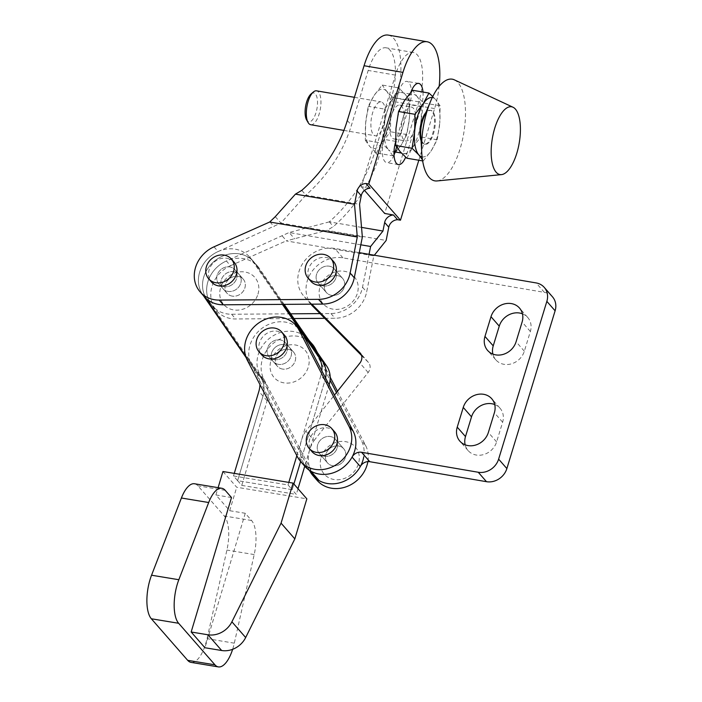 <?xml version="1.0" encoding="UTF-8"?>
<svg xmlns="http://www.w3.org/2000/svg" width="702" height="702" viewBox="0 0 702 702"><rect width="100%" height="100%" fill="white"/><g stroke="black" fill="none" stroke-linecap="round" stroke-linejoin="round"><path stroke-width="0.53" stroke-dasharray="3.51 2.63" d="M284.433 335.135A15.04 13.145 -41.2 0 0 277.325 331.23A15.04 13.145 -41.2 0 0 261.425 338.618A15.04 13.145 -41.2 0 0 261.785 354.94M334.591 431.791A15.04 13.145 -41.2 0 0 327.492 427.887A15.04 13.145 -41.2 0 0 311.583 435.275A15.04 13.145 -41.2 0 0 311.942 451.597M332.634 465.724A10.749 9.389 138.8 0 1 327.562 462.934A10.749 9.389 138.8 0 1 327.308 451.272A10.749 9.389 138.8 0 1 338.662 445.998A10.749 9.389 138.8 0 1 343.743 448.789A10.749 9.389 138.8 0 1 343.998 460.442A10.749 9.389 138.8 0 1 332.634 465.724A10.749 9.389 138.8 0 1 327.562 462.934A10.749 9.389 138.8 0 1 327.308 451.272A10.749 9.389 138.8 0 1 338.662 445.998A10.749 9.389 138.8 0 1 343.743 448.789A10.749 9.389 138.8 0 1 343.998 460.442A10.749 9.389 138.8 0 1 332.634 465.724M324.385 456.274A10.749 9.389 138.8 0 1 319.305 453.492A10.749 9.389 138.8 0 1 319.05 441.83A10.749 9.389 138.8 0 1 330.414 436.556A10.749 9.389 138.8 0 1 335.486 439.347A10.749 9.389 138.8 0 1 335.74 451A10.749 9.389 138.8 0 1 324.385 456.274A10.749 9.389 138.8 0 1 319.305 453.492A10.749 9.389 138.8 0 1 319.05 441.83A10.749 9.389 138.8 0 1 330.414 436.556A10.749 9.389 138.8 0 1 335.486 439.347A10.749 9.389 138.8 0 1 335.74 451A10.749 9.389 138.8 0 1 324.385 456.274M282.476 369.059A10.749 9.389 138.8 0 1 277.404 366.277A10.749 9.389 138.8 0 1 277.141 354.615A10.749 9.389 138.8 0 1 288.504 349.342A10.749 9.389 138.8 0 1 293.585 352.132A10.749 9.389 138.8 0 1 293.84 363.785A10.749 9.389 138.8 0 1 282.476 369.059M274.219 359.617A10.749 9.389 138.8 0 1 269.147 356.835A10.749 9.389 138.8 0 1 268.892 345.173A10.749 9.389 138.8 0 1 280.247 339.9A10.749 9.389 138.8 0 1 285.328 342.69A10.749 9.389 138.8 0 1 285.582 354.343A10.749 9.389 138.8 0 1 274.219 359.617M296.841 455.651L320.884 375.482L325.017 380.203A25.79 22.534 -41.2 0 0 325.57 378.009A25.79 22.534 138.8 0 1 325.017 380.203L300.623 461.512L325.017 380.203L329.141 384.924A25.79 22.534 138.8 0 1 329.141 384.924L304.747 466.233A30.089 26.29 138.8 0 1 301.632 461.653L251.465 364.996A30.089 26.29 138.8 0 1 265.049 326.263A30.089 26.29 138.8 0 1 299.886 329.958M321.112 457.388A20.63 18.024 138.8 0 1 345.568 441.646A20.63 18.024 138.8 0 1 358.45 463.776A20.63 18.024 138.8 0 1 333.994 479.51A20.63 18.024 138.8 0 1 321.112 457.388M270.946 360.723A20.63 18.024 138.8 0 1 295.41 344.989A20.63 18.024 138.8 0 1 308.292 367.12A20.63 18.024 138.8 0 1 283.827 382.853A20.63 18.024 138.8 0 1 270.946 360.723M317.128 480.387A30.089 26.29 138.8 0 1 314.013 475.816L263.855 379.159A30.089 26.29 138.8 0 1 277.43 340.435A30.089 26.29 138.8 0 1 312.276 344.12M309.907 471.139A30.089 26.29 138.8 0 1 309.88 471.095L259.722 374.438A30.089 26.29 138.8 0 1 273.297 335.705A30.089 26.29 138.8 0 1 308.143 339.399A30.089 26.29 138.8 0 1 309.319 340.856M310.187 342.12A30.089 26.29 138.8 0 1 311.258 343.971L330.08 380.23M337.478 391.26L365.549 445.349A30.089 26.29 138.8 0 1 367.874 461.618M317.409 352.588L330.186 377.211M336.46 392.541L361.416 440.628A30.089 26.29 138.8 0 1 363.741 456.897M333.468 261.425A15.04 13.145 -41.2 0 0 326.36 257.52A15.04 13.145 -41.2 0 0 310.459 264.908A15.04 13.145 -41.2 0 0 310.819 281.23M234.099 262.179A15.04 13.145 -41.2 0 0 226.992 258.275A15.04 13.145 -41.2 0 0 211.083 265.663A15.04 13.145 -41.2 0 0 211.442 281.976M394.024 155.081A17.19 6.818 -80.3 0 1 386.723 162.618A17.19 6.818 -80.3 0 1 384.126 139.382L398.596 92.05A17.19 6.818 -80.3 0 1 407.002 81.397A17.19 6.818 -80.3 0 1 408.924 82.573A17.19 6.818 -80.3 0 1 411.372 90.944M411.398 91.576A17.19 6.818 -80.3 0 1 409.599 104.642L396.639 147.051M422.981 92.041A17.19 6.818 -80.3 0 1 421.27 106.643L406.8 153.966A17.19 6.818 -80.3 0 1 405.651 157.178M331.511 295.349A10.749 9.389 138.8 0 1 326.439 292.567A10.749 9.389 138.8 0 1 326.176 280.905A10.749 9.389 138.8 0 1 337.539 275.632A10.749 9.389 138.8 0 1 342.62 278.422A10.749 9.389 138.8 0 1 342.874 290.075A10.749 9.389 138.8 0 1 331.511 295.349A10.749 9.389 138.8 0 1 326.439 292.567A10.749 9.389 138.8 0 1 326.176 280.905A10.749 9.389 138.8 0 1 337.539 275.632A10.749 9.389 138.8 0 1 342.62 278.422A10.749 9.389 138.8 0 1 342.874 290.075A10.749 9.389 138.8 0 1 331.511 295.349M323.253 285.907A10.749 9.389 138.8 0 1 318.182 283.125A10.749 9.389 138.8 0 1 317.918 271.463A10.749 9.389 138.8 0 1 329.282 266.19A10.749 9.389 138.8 0 1 334.363 268.98A10.749 9.389 138.8 0 1 334.617 280.633A10.749 9.389 138.8 0 1 323.253 285.907A10.749 9.389 138.8 0 1 318.182 283.125A10.749 9.389 138.8 0 1 317.918 271.463A10.749 9.389 138.8 0 1 329.282 266.19A10.749 9.389 138.8 0 1 334.363 268.98A10.749 9.389 138.8 0 1 334.617 280.633A10.749 9.389 138.8 0 1 323.253 285.907M232.143 296.104A10.749 9.389 138.8 0 1 227.062 293.313A10.749 9.389 138.8 0 1 226.807 281.66A10.749 9.389 138.8 0 1 238.171 276.386A10.749 9.389 138.8 0 1 243.243 279.168A10.749 9.389 138.8 0 1 243.506 290.83A10.749 9.389 138.8 0 1 232.143 296.104M223.885 286.662A10.749 9.389 138.8 0 1 218.813 283.871A10.749 9.389 138.8 0 1 218.55 272.218A10.749 9.389 138.8 0 1 229.914 266.935A10.749 9.389 138.8 0 1 234.994 269.726A10.749 9.389 138.8 0 1 235.249 281.379A10.749 9.389 138.8 0 1 223.885 286.662M257.959 294.164A20.63 18.024 -41.2 0 0 245.068 272.034A20.63 18.024 -41.2 0 0 220.612 287.767A20.63 18.024 -41.2 0 0 233.494 309.898A20.63 18.024 -41.2 0 0 257.959 294.164M319.98 287.013A20.63 18.024 138.8 0 1 344.445 271.279A20.63 18.024 138.8 0 1 357.327 293.41A20.63 18.024 138.8 0 1 332.862 309.143A20.63 18.024 138.8 0 1 319.98 287.013M369.05 254.317L362.522 287.241A30.125 26.325 138.8 0 1 361.793 290.163A30.125 26.325 138.8 0 1 330.94 313.531L320.051 313.61M324.719 318.322L335.065 318.252A30.125 26.325 -41.2 0 0 365.917 294.884A30.125 26.325 -41.2 0 0 366.655 291.962L373.806 255.888L286.205 240.891L327.071 230.344L386.153 240.461M388.232 35.1A49.43 19.595 -80.3 0 1 393.752 38.47A49.43 19.595 -80.3 0 1 395.709 101.922L378.966 156.695A140.128 122.438 138.8 0 1 333.424 226.57L327.071 230.344M361.53 227.387L329.299 221.85A140.128 122.438 138.8 0 0 374.833 151.974L391.584 97.201A36.539 14.488 99.7 0 0 390.137 50.298A36.539 14.488 99.7 0 0 386.056 47.806A36.539 14.488 99.7 0 0 368.19 70.446L351.448 125.219A140.128 122.438 -41.2 0 1 305.905 195.095L359.564 204.3M370.068 188.233L361.293 186.723L395.419 75.105A36.539 14.488 -80.3 0 1 413.276 52.474A36.539 14.488 -80.3 0 1 417.365 54.958A36.539 14.488 -80.3 0 1 418.813 101.86L384.687 213.478M362.355 237.039L280.861 223.087L305.888 195.103L301.781 190.374M213.996 246.823L218.129 251.544A30.089 26.29 -41.2 0 0 204.247 296.604M218.129 251.544L280.861 223.087M360.81 244.805L289.119 232.529L226.386 260.986L230.51 265.707A30.089 26.29 -41.2 0 0 216.628 310.767A30.089 26.29 -41.2 0 0 235.697 318.962L293.927 318.541M290.672 313.82L231.572 314.242A30.089 26.29 138.8 0 1 212.504 306.046A30.089 26.29 138.8 0 1 226.386 260.986M230.51 265.707L286.205 240.891M418.813 160.249L434.608 108.582A49.43 19.595 99.7 0 0 439.136 86.381M329.282 221.867L289.136 232.52L294.735 238.926M374.341 255.221L373.806 255.888M395.577 142.12A17.19 6.818 -80.3 0 1 395.796 141.374L410.266 94.05A17.19 6.818 -80.3 0 1 410.898 92.155M269.893 221.85L274.061 226.623M282.318 236.065L286.495 240.839M275.272 216.664L280.879 223.069M329.299 221.85L333.424 226.57M361.293 186.723L364.505 190.4M310.732 124.728A17.19 6.818 99.7 0 0 319.138 114.075A17.19 6.818 99.7 0 0 316.541 90.83M383.713 125.131A17.19 6.818 -80.3 0 1 375.307 135.784A17.19 6.818 -80.3 0 1 372.701 112.539A17.19 6.818 -80.3 0 1 381.107 101.887A17.19 6.818 -80.3 0 1 383.713 125.131M311.065 93.963A14.619 5.791 -80.3 0 1 316.918 97.174A14.619 5.791 -80.3 0 1 315.979 112.732A14.619 5.791 -80.3 0 1 306.616 119.954M402.378 128.326A17.19 6.818 -80.3 0 1 393.971 138.978A17.19 6.818 -80.3 0 1 391.374 115.733A17.19 6.818 -80.3 0 1 399.78 105.089A17.19 6.818 -80.3 0 1 402.378 128.326M403.045 117.734A17.19 6.818 99.7 0 0 405.642 140.979A17.19 6.818 99.7 0 0 414.048 130.326A17.19 6.818 99.7 0 0 411.442 107.081A17.19 6.818 99.7 0 0 403.045 117.734M421.06 140.654A17.19 6.818 99.7 0 0 424.315 144.173A17.19 6.818 99.7 0 0 432.722 133.52A17.19 6.818 99.7 0 0 430.115 110.284A17.19 6.818 99.7 0 0 425.877 112.513M420.726 134.916A17.19 6.818 99.7 0 0 425.087 144.305A17.19 6.818 99.7 0 0 433.494 133.652A17.19 6.818 99.7 0 0 430.896 110.416A17.19 6.818 99.7 0 0 423.657 117.822M437.074 180.94A51.579 20.446 99.7 0 0 460.064 148.912A51.579 20.446 99.7 0 0 454.378 79.852M422.104 156.879A30.089 11.925 -80.3 0 0 431.335 150.57L437.206 139.759L439.777 122.964A30.089 11.925 -80.3 0 1 431.335 150.57L423.209 161.004L422.648 160.907M406.791 158.196L412.662 147.376L420.796 136.943L421.103 119.77L423.675 102.975L416.988 96.42L412.557 90.251M437.206 139.759L420.796 136.943M440.093 105.783L435.652 99.623A30.089 11.925 -80.3 0 1 439.777 122.964L440.093 105.783L423.675 102.975M432.257 97.56A30.089 11.925 -80.3 0 1 435.652 99.623L432.748 96.56M416.988 96.42A30.089 11.925 99.7 0 0 404.422 100.684A30.089 11.925 99.7 0 0 395.981 128.29A30.089 11.925 -80.3 0 0 400.105 151.641A30.089 11.925 99.7 0 0 412.662 147.376A30.089 11.925 99.7 0 0 421.103 119.77A30.089 11.925 99.7 0 0 416.988 96.42M365.33 140.277L369.761 146.446L376.456 153.001L392.866 155.809L401 145.375L406.87 134.565L409.442 117.769L409.749 100.588L405.317 94.428L398.631 87.873L382.213 85.056L374.087 95.49L368.217 106.309L365.645 123.096L365.33 140.277L381.748 143.085L384.31 126.299A30.089 11.925 -80.3 0 1 392.751 98.684L384.626 109.117L368.217 106.309M398.631 87.873L392.751 98.684A30.089 11.925 -80.3 0 1 405.317 94.428A30.089 11.925 -80.3 0 1 409.442 117.769A30.089 11.925 -80.3 0 1 401 145.375A30.089 11.925 -80.3 0 1 395.428 151M384.626 109.117L384.31 126.299A30.089 11.925 -80.3 0 0 388.434 149.64L381.748 143.085M392.866 155.809L388.434 149.64A30.089 11.925 -80.3 0 0 394.024 151.562M376.456 153.001L382.327 142.181L390.452 131.748L390.768 114.575L393.339 97.78L386.644 91.225L382.213 85.056M406.87 134.565L390.452 131.748M409.749 100.588L393.339 97.78M386.644 91.225A30.089 11.925 99.7 0 0 374.087 95.49A30.089 11.925 99.7 0 0 365.645 123.096A30.089 11.925 -80.3 0 0 369.761 146.446A30.089 11.925 99.7 0 0 382.327 142.181A30.089 11.925 99.7 0 0 390.768 114.575A30.089 11.925 99.7 0 0 386.644 91.225M223.938 286.67A10.749 9.389 -41.2 0 0 235.267 281.362A10.749 9.389 -41.2 0 0 234.994 269.726A10.749 9.389 -41.2 0 0 229.861 266.927A10.749 9.389 -41.2 0 0 218.541 272.244A10.749 9.389 -41.2 0 0 218.813 283.871A10.749 9.389 -41.2 0 0 223.938 286.67M228.071 291.391A10.749 9.389 -41.2 0 0 239.391 286.083A10.749 9.389 -41.2 0 0 239.119 274.447A10.749 9.389 -41.2 0 0 233.985 271.648A10.749 9.389 138.8 0 1 239.119 274.447A10.749 9.389 138.8 0 1 239.391 286.083A10.749 9.389 138.8 0 1 228.071 291.391A10.749 9.389 138.8 0 1 222.938 288.592A10.749 9.389 -41.2 0 0 228.071 291.391M284.328 344.612A10.749 9.389 138.8 0 1 289.452 347.411A10.749 9.389 138.8 0 1 289.724 359.038A10.749 9.389 138.8 0 1 278.404 364.347A10.749 9.389 -41.2 0 0 289.724 359.038A10.749 9.389 -41.2 0 0 289.452 347.411A10.749 9.389 -41.2 0 0 284.328 344.612A10.749 9.389 -41.2 0 0 272.999 349.921A10.749 9.389 -41.2 0 0 273.271 361.556A10.749 9.389 -41.2 0 0 278.404 364.347A10.749 9.389 138.8 0 1 273.271 361.556A10.749 9.389 138.8 0 1 272.999 349.921A10.749 9.389 138.8 0 1 284.328 344.612M288.452 349.333A10.749 9.389 138.8 0 1 293.585 352.132A10.749 9.389 138.8 0 1 293.857 363.759A10.749 9.389 138.8 0 1 282.529 369.068A10.749 9.389 138.8 0 1 277.404 366.277A10.749 9.389 138.8 0 1 277.132 354.642A10.749 9.389 138.8 0 1 288.452 349.333M238.118 276.377A10.749 9.389 138.8 0 1 243.243 279.168A10.749 9.389 138.8 0 1 243.524 290.803A10.749 9.389 138.8 0 1 232.195 296.112A10.749 9.389 138.8 0 1 227.062 293.313A10.749 9.389 138.8 0 1 226.79 281.686A10.749 9.389 138.8 0 1 238.118 276.377M274.271 359.626A10.749 9.389 -41.2 0 0 285.6 354.317A10.749 9.389 -41.2 0 0 285.328 342.69A10.749 9.389 -41.2 0 0 280.195 339.891A10.749 9.389 -41.2 0 0 268.875 345.2A10.749 9.389 -41.2 0 0 269.147 356.835A10.749 9.389 -41.2 0 0 274.271 359.626M241.751 485.389L296.297 494.41L292.172 489.689L293.875 484.011L292.172 489.689L237.618 480.668L233.494 475.947L288.039 484.968L292.172 489.689L237.618 480.668L262.987 396.103A25.79 22.534 -41.2 0 0 260.416 377.053L206.757 299.245A30.089 26.29 138.8 0 1 208.459 267.523A30.089 26.29 138.8 0 1 239.321 253.887A30.089 26.29 138.8 0 1 253.685 261.714A30.089 26.29 -41.2 0 0 239.321 253.887A30.089 26.29 -41.2 0 0 208.459 267.523A30.089 26.29 -41.2 0 0 206.757 299.245L260.416 377.053A25.79 22.534 138.8 0 1 262.987 396.103L237.618 480.668L241.751 485.389L267.12 400.824A25.79 22.534 -41.2 0 0 264.54 381.774L210.881 303.966A30.089 26.29 138.8 0 1 212.583 272.244A30.089 26.29 138.8 0 1 243.445 258.608A30.089 26.29 138.8 0 1 257.81 266.435A30.089 26.29 138.8 0 1 259.424 268.515L284.152 304.361M257.81 266.435L253.685 261.714A30.089 26.29 138.8 0 1 255.3 263.794A30.089 26.29 -41.2 0 0 253.685 261.714L249.552 256.993A30.089 26.29 -41.2 0 0 235.188 249.166A30.089 26.29 -41.2 0 0 204.326 262.802A30.089 26.29 -41.2 0 0 202.632 294.524L203.378 295.612M231.502 497.542L215.918 494.963L229.677 510.705L245.261 513.276L251.562 520.489A30.344 11.987 -80.6 0 1 254.194 554.571L234.31 643.172A30.344 11.987 -80.6 0 1 233.029 648.069A30.344 11.987 -80.6 0 1 232.643 649.315M194.507 483.757A30.344 11.987 -80.6 0 1 197.92 485.828L224.28 515.979A30.344 11.987 -80.6 0 1 226.913 550.061L207.029 638.662A30.344 11.987 -80.6 0 1 205.747 643.558A30.344 11.987 -80.6 0 1 191.084 662.39M282.415 304.378L251.176 259.073A30.089 26.29 -41.2 0 0 249.552 256.993M246.191 357.687L256.291 372.332A25.79 22.534 138.8 0 1 259.915 384.503M283.283 304.37L255.3 263.794L283.283 304.37M301.93 332.669L301.061 331.414M320.884 375.482A25.79 22.534 -41.2 0 0 321.823 370.788M288.039 484.968L288.812 482.406M234.266 473.385L233.494 475.947M222.946 471.516L236.706 487.249L306.844 498.85M245.261 513.276L204.923 647.744M229.677 510.705L236.706 487.249M215.918 494.963L218.111 487.653M297.999 488.732L296.297 494.41M233.985 271.648A10.749 9.389 -41.2 0 0 222.666 276.965A10.749 9.389 -41.2 0 0 222.938 288.592A10.749 9.389 138.8 0 1 222.666 276.965A10.749 9.389 138.8 0 1 233.985 271.648M314.733 476.658A33.108 28.931 -41.2 0 1 314.075 440.54L305.818 431.098L334.433 395.094M305.818 431.098A33.108 28.931 -41.2 0 0 306.476 467.216A33.108 28.931 -41.2 0 0 310.872 471.182M311.793 304.159L304.598 296.911A30.089 26.29 138.8 0 1 303.615 295.849A30.089 26.29 138.8 0 1 302.895 263.215A30.089 26.29 138.8 0 1 334.714 248.438L359.257 252.641M314.075 440.54L368.146 372.499A8.6 7.511 -41.2 0 0 368.453 362.46A8.6 7.511 -41.2 0 0 368.181 362.162L361.565 355.493M311.872 305.3A30.089 26.29 138.8 0 1 311.153 272.657A30.089 26.29 138.8 0 1 342.962 257.88L544.375 292.365A17.19 15.023 138.8 0 1 552.492 296.832M522.446 313.812A17.19 15.023 138.8 0 1 527.755 317.497A17.19 15.023 138.8 0 1 530.37 331.476L524.341 351.202A17.19 15.023 138.8 0 1 511.635 363.776A17.19 15.023 138.8 0 1 495.84 359.854A17.19 15.023 138.8 0 1 492.892 354.098M494.708 404.527A17.19 15.023 138.8 0 1 500.026 408.213A17.19 15.023 138.8 0 1 502.632 422.192L496.604 441.909A17.19 15.023 138.8 0 1 483.897 454.492A17.19 15.023 138.8 0 1 468.102 450.57A17.19 15.023 138.8 0 1 465.154 444.814M247.341 360.275L251.465 364.996M312.232 345.086L311.258 343.971M314.013 475.816L309.88 471.095M365.549 445.349L361.416 440.628M263.855 379.159L259.722 374.438M297.499 456.932L301.632 461.653M421.27 106.643L409.599 104.642M362.522 287.241L366.655 291.962M418.813 101.86L391.584 97.201M395.419 75.105L368.19 70.446M434.608 108.582L395.709 101.922M330.94 313.531L335.065 318.252M231.572 314.242L235.697 318.962M347.315 120.498L351.448 125.219M374.833 151.974L378.966 156.695M410.266 94.05L398.596 92.05M395.796 141.374L384.126 139.382M406.8 153.966L401.377 153.036M259.424 268.515L251.176 259.073M234.31 643.172L207.029 638.662M267.12 400.824L258.863 391.383M264.54 381.774L256.291 372.332M210.881 303.966L202.632 294.524M251.562 520.489L224.28 515.979M225.202 490.329L197.92 485.828M254.194 554.571L226.913 550.061M368.146 372.499L359.898 363.048M368.181 362.162L360.459 353.334M310.951 304.168L304.598 296.911M342.962 257.88L334.714 248.438M544.375 292.365L536.117 282.924M530.37 331.476L522.112 322.034M524.341 351.202L516.084 341.751M502.632 422.192L494.383 412.75M496.604 441.909L488.355 432.467M327.562 462.934L319.305 453.492L327.562 462.934M277.404 366.277L269.147 356.835L277.404 366.277M308.941 340.303L308.143 339.399M293.585 352.132L285.328 342.69L293.585 352.132M343.743 448.789L335.486 439.347L343.743 448.789M326.439 292.567L318.182 283.125L326.439 292.567M227.062 293.313L218.813 283.871L227.062 293.313M413.276 52.474L386.056 47.806M212.504 306.046L216.628 310.767M243.243 279.168L234.994 269.726L243.243 279.168M342.62 278.422L334.363 268.98L342.62 278.422M418.673 83.398L407.002 81.397M398.394 164.619L386.723 162.618M343.883 130.405L375.307 135.784M393.971 138.978L405.642 140.979M424.315 144.173L425.087 144.305M430.115 110.284L430.896 110.416M399.78 105.089L411.442 107.081M354.405 97.315L381.107 101.887M368.453 362.46L360.205 353.018M310.889 304.168L303.615 295.849M527.755 317.497L519.498 308.055M495.84 359.854L487.583 350.403M500.026 408.213L491.769 398.771M468.102 450.57L459.845 441.119M308.819 469.892L306.476 467.216"/><path stroke-width="1.05" d="M274.579 328.088A15.04 13.145 -41.2 0 0 258.669 335.468A15.04 13.145 -41.2 0 0 259.029 351.79A15.04 13.145 -41.2 0 0 266.137 355.695A15.04 13.145 -41.2 0 0 282.046 348.306A15.04 13.145 -41.2 0 0 281.686 331.985A15.04 13.145 -41.2 0 0 274.579 328.088M259.029 351.79L261.785 354.94A15.04 13.145 -41.2 0 0 268.884 358.845A15.04 13.145 -41.2 0 0 284.793 351.456A15.04 13.145 -41.2 0 0 284.433 335.135L281.686 331.985M324.736 424.745A15.04 13.145 -41.2 0 0 308.827 432.134A15.04 13.145 -41.2 0 0 309.187 448.446A15.04 13.145 -41.2 0 0 316.295 452.351A15.04 13.145 -41.2 0 0 332.204 444.963A15.04 13.145 -41.2 0 0 331.844 428.641A15.04 13.145 -41.2 0 0 324.736 424.745M309.187 448.446L311.942 451.597A15.04 13.145 -41.2 0 0 319.05 455.501A15.04 13.145 -41.2 0 0 334.951 448.113A15.04 13.145 -41.2 0 0 334.591 431.791L331.844 428.641M247.341 360.275A30.089 26.29 138.8 0 1 260.916 321.542A30.089 26.29 138.8 0 1 295.761 325.237A30.089 26.29 138.8 0 1 298.877 329.808L349.034 426.465A30.089 26.29 138.8 0 1 338.101 463.46A30.089 26.29 138.8 0 1 300.614 461.504A30.089 26.29 138.8 0 1 297.499 456.932L247.341 360.275M308.941 340.303L312.276 344.12A30.089 26.29 138.8 0 1 315.391 348.692L317.409 352.588M309.319 340.856A30.089 26.29 138.8 0 1 310.187 342.12M367.874 461.618A30.089 26.29 138.8 0 1 346.586 486.644A30.089 26.29 138.8 0 1 317.128 480.387L312.995 475.666A30.089 26.29 138.8 0 1 309.907 471.139M330.186 377.211L337.478 391.26M363.741 456.897A30.089 26.29 138.8 0 1 342.453 481.923A30.089 26.29 138.8 0 1 312.995 475.666M330.08 380.23L336.46 392.541M295.761 325.237L299.886 329.958A30.089 26.29 138.8 0 1 303.001 334.529L353.167 431.186A30.089 26.29 138.8 0 1 342.225 468.181A30.089 26.29 138.8 0 1 304.747 466.225L297.999 488.732M323.613 254.378A15.04 13.145 -41.2 0 0 307.704 261.758A15.04 13.145 -41.2 0 0 308.064 278.08A15.04 13.145 -41.2 0 0 315.172 281.985A15.04 13.145 -41.2 0 0 331.081 274.596A15.04 13.145 -41.2 0 0 330.721 258.275A15.04 13.145 -41.2 0 0 323.613 254.378M308.064 278.08L310.819 281.23A15.04 13.145 -41.2 0 0 317.918 285.135A15.04 13.145 -41.2 0 0 333.827 277.746A15.04 13.145 -41.2 0 0 333.468 261.425L330.721 258.275M224.245 255.124A15.04 13.145 -41.2 0 0 208.336 262.513A15.04 13.145 -41.2 0 0 208.696 278.834A15.04 13.145 -41.2 0 0 215.804 282.73A15.04 13.145 -41.2 0 0 231.704 275.351A15.04 13.145 -41.2 0 0 231.344 259.029A15.04 13.145 -41.2 0 0 224.245 255.124M208.696 278.834L211.442 281.976A15.04 13.145 -41.2 0 0 218.55 285.881A15.04 13.145 -41.2 0 0 234.459 278.492A15.04 13.145 -41.2 0 0 234.099 262.179L231.344 259.029M411.372 90.944A17.19 6.818 -80.3 0 1 411.398 91.576M410.898 92.155A17.19 6.818 -80.3 0 1 418.673 83.398A17.19 6.818 -80.3 0 1 420.595 84.565A17.19 6.818 -80.3 0 1 422.981 92.041M357.292 237.004L350.14 273.078A30.125 26.325 138.8 0 1 349.403 275.991A30.125 26.325 138.8 0 1 318.55 299.359L219.191 300.079A30.089 26.29 138.8 0 1 200.123 291.883A30.089 26.29 138.8 0 1 213.996 246.823L269.7 222.007L357.292 237.004L354.501 204.264L295.419 194.147L275.272 216.664L269.7 222.007M200.123 291.883L204.247 296.604A30.089 26.29 -41.2 0 0 223.315 304.8L322.683 304.089A30.125 26.325 -41.2 0 0 353.536 280.721A30.125 26.325 -41.2 0 0 354.273 277.799L362.355 237.039L359.564 204.3L361.258 195.726A8.6 7.511 -41.2 0 1 370.068 188.233L365.944 183.512L368.831 184.003L400.482 220.2L418.813 160.249M439.136 86.381A49.43 19.595 99.7 0 0 432.651 45.13A49.43 19.595 99.7 0 0 427.123 41.76A49.43 19.595 99.7 0 0 402.957 72.385L368.831 184.003M295.419 194.147L301.781 190.374A140.128 122.438 138.8 0 0 347.315 120.498L364.066 65.725A49.43 19.595 -80.3 0 1 388.232 35.1L427.123 41.76M369.05 254.317L370.612 246.481L360.81 244.805M320.051 313.61L290.672 313.82M293.927 318.541L324.719 318.322M370.612 246.481L382.95 231.055L384.652 222.481A8.6 7.511 138.8 0 1 393.462 214.987L384.687 213.478L364.505 190.4M382.95 231.055L361.53 227.387M384.652 222.481L388.776 227.202L386.153 240.461L374.341 255.221M388.776 227.202A8.6 7.511 138.8 0 1 397.586 219.708L400.482 220.2M354.501 204.264L357.134 191.005A8.6 7.511 138.8 0 1 365.944 183.512M405.651 157.178A17.19 6.818 -80.3 0 1 398.394 164.619A17.19 6.818 -80.3 0 1 395.577 142.12M397.586 219.708L393.462 214.987M396.639 147.051L395.129 151.974A17.19 6.818 -80.3 0 1 394.024 155.081M354.405 97.315L316.541 90.83A17.19 6.818 99.7 0 0 313.355 91.997A17.19 6.818 99.7 0 0 308.134 101.483A17.19 6.818 99.7 0 0 308.117 122.569A17.19 6.818 99.7 0 0 310.732 124.728L343.883 130.405M308.117 122.569L306.616 119.954A14.619 5.791 -80.3 0 1 306.625 102.027A14.619 5.791 -80.3 0 1 311.065 93.963L313.355 91.997M425.877 112.513A17.19 6.818 99.7 0 0 421.709 120.928A17.19 6.818 99.7 0 0 421.06 140.654M513.004 107.23L454.378 79.852A51.579 20.446 99.7 0 0 430.537 101.413L423.657 117.822A17.19 6.818 99.7 0 0 422.49 121.069A17.19 6.818 99.7 0 0 420.726 134.916L421.753 152.676A51.579 20.446 99.7 0 0 437.074 180.94L501.465 174.623A34.389 13.636 99.7 0 0 516.795 153.273A34.389 13.636 99.7 0 0 513.004 107.23A34.389 13.636 99.7 0 0 494.778 128.089A34.389 13.636 99.7 0 0 501.465 174.623M430.537 101.413A51.579 20.446 99.7 0 0 427.044 111.135A51.579 20.446 99.7 0 0 421.753 152.676M432.748 96.56L428.966 93.068L412.557 90.251L404.422 100.684L398.552 111.504L395.981 128.29L395.674 145.472L412.083 148.28L414.654 131.493A30.089 11.925 -80.3 0 1 423.095 103.878L414.961 114.312L398.552 111.504M428.966 93.068L423.095 103.878A30.089 11.925 -80.3 0 1 432.257 97.56M414.961 114.312L414.654 131.493A30.089 11.925 -80.3 0 0 418.778 154.835L412.083 148.28M422.648 160.907L406.791 158.196L400.105 151.641L395.674 145.472M422.472 159.793L418.778 154.835A30.089 11.925 -80.3 0 0 422.104 156.879M395.428 151A30.089 11.925 -80.3 0 1 394.024 151.562M259.915 384.503A25.79 22.534 138.8 0 1 258.863 391.383L234.266 473.385M203.378 295.612L246.191 357.687M284.152 304.361L326.57 365.865L322.437 361.144L283.283 304.37L322.437 361.144A25.79 22.534 138.8 0 1 325.57 378.009A25.79 22.534 -41.2 0 0 322.437 361.144L318.313 356.423L301.93 332.669M301.061 331.414L282.415 304.378M321.823 370.788A25.79 22.534 -41.2 0 0 318.313 356.423M293.875 484.011L300.623 461.512L293.875 484.011M288.812 482.406L296.841 455.651M218.111 487.653L222.946 471.516L293.085 483.108L306.844 498.85L294.831 538.89L245.665 637.539A21.49 18.778 138.8 0 1 221.674 650.508L204.923 647.744L191.163 632.002L231.502 497.542L225.202 490.329A30.344 11.987 -80.6 0 0 221.788 488.267L194.507 483.757A30.344 11.987 -80.6 0 0 181.406 498.008L151.553 575.219A30.344 11.987 -80.6 0 0 151.342 618.769L187.671 660.319A30.344 11.987 -80.6 0 0 191.084 662.39L218.366 666.9A30.344 11.987 -80.6 0 1 214.952 664.829L178.633 623.279A30.344 11.987 -80.6 0 1 178.834 579.72L208.687 502.518A30.344 11.987 -80.6 0 1 221.788 488.267M232.643 649.315A30.344 11.987 -80.6 0 1 218.366 666.9M293.085 483.108L281.072 523.157L231.906 621.805A21.49 18.778 138.8 0 1 207.915 634.775L191.163 632.002M281.072 523.157L294.831 538.89M326.57 365.865A25.79 22.534 138.8 0 1 329.15 384.907M465.154 444.814A17.19 15.023 138.8 0 1 465.487 436.583L471.516 416.865A17.19 15.023 138.8 0 1 491.9 403.755A17.19 15.023 138.8 0 1 494.708 404.527M492.892 354.098A17.19 15.023 138.8 0 1 493.225 345.867L499.254 326.149A17.19 15.023 138.8 0 1 519.638 313.039A17.19 15.023 138.8 0 1 522.446 313.812M463.259 407.423A17.19 15.023 138.8 0 1 483.643 394.305A17.19 15.023 138.8 0 1 491.769 398.771A17.19 15.023 138.8 0 1 494.383 412.75L488.355 432.467A17.19 15.023 138.8 0 1 475.64 445.05A17.19 15.023 138.8 0 1 459.845 441.119A17.19 15.023 138.8 0 1 457.23 427.141L463.259 407.423L471.516 416.865M490.996 316.707A17.19 15.023 138.8 0 1 511.381 303.597A17.19 15.023 138.8 0 1 519.498 308.055A17.19 15.023 138.8 0 1 522.112 322.034L516.084 341.751A17.19 15.023 138.8 0 1 503.378 354.334A17.19 15.023 138.8 0 1 487.583 350.403A17.19 15.023 138.8 0 1 484.968 336.425L490.996 316.707L499.254 326.149M334.433 395.094L359.898 363.048A8.6 7.511 -41.2 0 0 360.205 353.018A8.6 7.511 -41.2 0 0 359.924 352.72L311.793 304.159M359.257 252.641L536.117 282.924A17.19 15.023 138.8 0 1 544.243 287.381A17.19 15.023 138.8 0 1 546.849 301.369L498.622 459.134A17.19 15.023 138.8 0 1 478.237 472.253L361.521 452.263A8.6 7.511 -41.2 0 0 352.062 457.099A30.089 26.29 138.8 0 1 310.872 471.182L319.12 480.624A33.108 28.931 -41.2 0 1 314.733 476.658L308.819 469.892M361.565 355.493L312.855 306.353A30.089 26.29 138.8 0 1 311.872 305.3L310.889 304.168M544.243 287.381L552.492 296.832A17.19 15.023 138.8 0 1 555.106 310.81L506.87 468.576A17.19 15.023 138.8 0 1 486.495 481.695L369.778 461.705A8.6 7.511 -41.2 0 0 360.319 466.54A30.089 26.29 138.8 0 1 319.12 480.624M315.391 348.692L312.232 345.086M349.034 426.465L353.167 431.186M298.877 329.808L303.001 334.529M350.14 273.078L354.273 277.799M402.957 72.385L364.066 65.725M318.55 299.359L322.683 304.089M219.191 300.079L223.315 304.8M357.134 191.005L361.258 195.726M401.377 153.036L395.129 151.974M214.952 664.829L187.671 660.319M208.687 502.518L181.406 498.008M178.834 579.72L151.553 575.219M178.633 623.279L151.342 618.769M207.915 634.775L221.674 650.508M231.906 621.805L245.665 637.539M369.778 461.705L361.521 452.263M360.319 466.54L352.062 457.099M360.459 353.334L359.924 352.72M555.106 310.81L546.849 301.369M506.87 468.576L498.622 459.134M486.495 481.695L478.237 472.253M493.225 345.867L484.968 336.425M465.487 436.583L457.23 427.141M312.855 306.353L310.951 304.168M300.614 461.504L304.747 466.225"/></g></svg>
